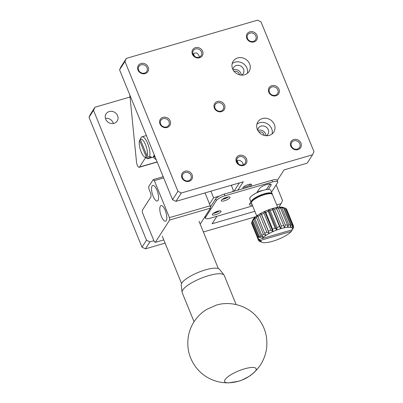 <?xml version="1.0" encoding="UTF-8"?>
<svg xmlns="http://www.w3.org/2000/svg" width="403" height="403" viewBox="0 0 403 403"><rect width="100%" height="100%" fill="white"/><g stroke="black" fill="none" stroke-linecap="round" stroke-linejoin="round"><path stroke-width="0.6" d="M142.007 247.17L89.018 117.313L90.453 114.22L94.947 107.238L93.506 110.331L146.501 240.188L142.007 247.17L145.397 248.858L165.099 243.115M203.379 231.967L255.588 216.764M105.415 118.376A6.609 5.934 -147.2 0 1 113.359 123.489M89.018 117.313L93.506 110.331M130.023 97.022L94.947 107.238M276.725 204.931L281.098 203.656L282.538 200.563L276.156 184.927M205.011 192.916L209.56 204.069L213.605 197.787L219.308 196.125A7.551 2.045 157.8 0 0 215.655 198.891L210.381 207.092M145.397 248.858L149.891 241.876L153.891 240.707M281.098 203.656L278.831 207.187M216.895 216.3L212.094 223.756L254.852 211.303M109.228 111.55A6.609 5.934 -147.2 0 1 116.477 113.888A6.609 5.934 -147.2 0 1 117.187 121.021A6.609 5.934 -147.2 0 1 108.417 122.436A6.609 5.934 -147.2 0 1 106.075 113.868A6.609 5.934 -147.2 0 1 109.228 111.55M146.501 240.188L149.891 241.876M210.915 191.193L213.605 197.787M232.617 191.682L233.322 190.161L231.322 185.254M209.56 204.069L210.25 205.752L210.487 208.134L200.185 224.144M271.506 192.15L277.561 182.745A7.551 2.045 157.8 0 0 277.753 181.869A7.551 2.045 157.8 0 0 272.554 181.934L224.945 195.803A7.551 2.045 157.8 0 0 216.346 200.573L205.565 217.328A7.551 2.045 -22.2 0 0 205.374 218.204A7.551 2.045 -22.2 0 0 210.568 218.144L252.641 205.888M251.598 203.329A6.418 1.738 -22.2 0 1 249.84 203.49M270.005 184.005L266.393 189.622M277.753 181.869L277.068 180.186A7.551 2.045 157.8 0 0 271.869 180.247L224.254 194.115A7.551 2.045 157.8 0 0 219.308 196.125M210.487 208.134L169.673 220.023L155.301 242.364L154.163 241.377L142.486 212.769L142.249 210.386L150.787 197.122A3.778 1.31 -106.2 0 0 150.309 192.357L148.939 188.992L148.697 186.614L153.19 179.632L163.18 176.721M163.663 177.899L154.329 180.615L169.436 217.64L210.25 205.752M155.301 242.364L163.784 239.891M252.283 205.011A6.418 1.738 -22.2 0 1 249.381 204.694A6.418 1.738 -22.2 0 1 249.543 203.953L250.958 201.757M256.706 192.82L259.426 188.594A6.418 1.738 -22.2 0 1 265.653 184.881A6.418 1.738 -22.2 0 1 271.154 184.483A6.418 1.738 -22.2 0 1 270.992 185.224L268.267 189.455M212.411 214.2A4.72 1.28 -22.2 0 1 216.99 211.474A4.72 1.28 -22.2 0 1 221.035 211.177A4.72 1.28 -22.2 0 1 217.146 214.144A4.72 1.28 -22.2 0 1 212.295 214.744A4.72 1.28 -22.2 0 1 212.411 214.2M221.398 200.236A4.72 1.28 -22.2 0 1 225.972 197.51A4.72 1.28 -22.2 0 1 230.017 197.213A4.72 1.28 -22.2 0 1 226.133 200.18A4.72 1.28 -22.2 0 1 221.277 200.785A4.72 1.28 -22.2 0 1 221.398 200.236M169.436 217.64L169.673 220.023M153.19 179.632L154.329 180.615M166.263 220.653A8.12 2.816 -106.2 0 0 165.648 211.499A8.12 2.816 -106.2 0 0 161.039 205.621A8.12 2.816 -106.2 0 0 160.606 214.2A8.12 2.816 -106.2 0 0 165.578 221.212A8.12 2.816 -106.2 0 0 166.263 220.653M158.021 200.457A8.12 2.816 -106.2 0 0 157.407 191.304A8.12 2.816 -106.2 0 0 152.797 185.425A8.12 2.816 -106.2 0 0 152.364 194.004A8.12 2.816 -106.2 0 0 157.336 201.016A8.12 2.816 -106.2 0 0 158.021 200.457M213.247 213.373A4.72 1.28 157.8 0 0 219.393 210.87M222.234 199.409A4.72 1.28 157.8 0 0 228.375 196.906M129.816 94.967L136.531 162.263A3.778 1.31 73.8 0 0 139.196 167.28A3.778 1.31 73.8 0 0 139.514 167.018L145.569 157.608M156.198 159.603A15.107 5.234 73.8 0 1 153.362 157.099M213.877 212.945A3.778 1.023 157.8 0 0 218.643 210.996M222.859 198.981A3.778 1.023 157.8 0 0 227.63 197.037M154.581 155.639A11.329 3.924 73.8 0 1 153.281 157.125A11.329 3.924 73.8 0 1 152.928 157.18M154.198 154.702A11.329 3.924 73.8 0 1 153.77 156.147L154.163 155.301A10.574 3.662 -106.2 0 0 154.299 154.959M153.77 156.147A11.329 3.924 73.8 0 1 153.553 156.54A11.329 3.924 73.8 0 1 152.601 157.321L148.183 158.611A11.329 3.924 73.8 0 1 146.566 158.243L144.606 156.989A9.44 3.269 73.8 0 1 140.274 149.483A9.44 3.269 73.8 0 1 139.564 140.481L146.344 157.094L148.737 158.298L150.44 157.805A11.329 3.924 -106.2 0 0 151.155 156.686L149.458 157.18L147.06 155.976L140.284 139.362L141.287 137.166A11.329 3.924 73.8 0 1 141.846 136.854A11.329 3.924 73.8 0 1 148.027 144.36A11.329 3.924 73.8 0 1 149.458 157.18M141.846 136.854L146.269 135.569A11.329 3.924 73.8 0 1 146.375 135.539M148.737 158.298A11.329 3.924 73.8 0 1 148.183 158.611M140.808 138.214L139.564 140.481M146.344 157.094A9.44 3.269 73.8 0 1 144.606 156.989M140.284 139.362A9.44 3.269 73.8 0 1 145.559 144.737A9.44 3.269 73.8 0 1 147.06 155.976M150.44 157.805L150.107 156.994M262.121 238.561A16.991 4.599 -22.2 0 1 263.446 237.276A16.991 4.599 -22.2 0 1 265.995 235.377A16.991 4.599 -22.2 0 1 269.219 233.453A16.991 4.599 -22.2 0 1 272.922 231.619A16.991 4.599 -22.2 0 1 276.861 230.002A16.991 4.599 -22.2 0 1 280.795 228.697A16.991 4.599 -22.2 0 1 284.473 227.786L285.354 225.166A18.881 5.108 -22.2 0 1 287.42 224.864L287.666 227.327L288.78 224.758A18.881 5.108 -22.2 0 1 290.407 224.763L290.175 227.347L291.399 224.879A18.881 5.108 -22.2 0 1 292.487 225.196L291.837 227.851L293.062 225.534A18.881 5.108 -22.2 0 1 293.535 226.138L292.553 228.798L293.651 226.677A18.881 5.108 -22.2 0 1 293.49 227.534L292.457 229.725L262.121 238.561L259.718 237.377L259.033 235.695A18.881 5.108 157.8 0 0 258.968 235.77L252.787 220.622A18.881 5.108 -22.2 0 1 253.875 219.494L260.746 236.324L263.446 237.276L261.743 235.463A18.881 5.108 -22.2 0 1 263.376 234.239L265.995 235.377L264.731 233.337A18.881 5.108 -22.2 0 1 266.801 232.093L269.219 233.453L268.433 231.206A18.881 5.108 -22.2 0 1 270.811 230.022L272.922 231.619L272.614 229.206A18.881 5.108 -22.2 0 1 275.153 228.158L276.861 230.002L277.012 227.463A18.881 5.108 -22.2 0 1 279.546 226.617L280.795 228.697L281.349 226.088A18.881 5.108 -22.2 0 1 283.727 225.499L284.473 227.786A16.991 4.599 -22.2 0 1 287.666 227.327A16.991 4.599 -22.2 0 1 290.175 227.347A16.991 4.599 -22.2 0 1 291.837 227.851A16.991 4.599 -22.2 0 1 292.553 228.798A16.991 4.599 -22.2 0 1 292.457 229.725M291.379 231.398A16.991 4.599 -22.2 0 1 291.026 231.78A16.991 4.599 -22.2 0 1 288.875 233.624A16.991 4.599 -22.2 0 1 285.964 235.548A16.991 4.599 -22.2 0 1 282.473 237.443A16.991 4.599 -22.2 0 1 278.624 239.181A16.991 4.599 -22.2 0 1 274.66 240.656A16.991 4.599 -22.2 0 1 270.821 241.77A16.991 4.599 -22.2 0 1 267.355 242.465A16.991 4.599 -22.2 0 1 264.484 242.682A16.991 4.599 -22.2 0 1 262.383 242.42A16.991 4.599 -22.2 0 1 262.141 242.339A16.991 4.599 -22.2 0 1 261.179 241.689L258.635 240.546A18.881 5.108 -22.2 0 1 258.58 240.43A18.881 5.108 -22.2 0 1 258.474 239.81L260.958 240.536L258.595 239.186A18.881 5.108 -22.2 0 1 258.64 239.05L261.043 240.233L291.379 231.398L292.12 229.821M262.141 242.339L259.769 241.447A18.881 5.108 -22.2 0 1 258.983 240.984L261.179 241.689A16.991 4.599 -22.2 0 1 260.958 240.536A16.991 4.599 -22.2 0 1 261.043 240.233M285.354 225.166L278.488 208.336A18.881 5.108 -22.2 0 1 280.553 208.034L287.42 224.864M288.78 224.758L281.909 207.928A18.881 5.108 -22.2 0 1 283.536 207.933L290.407 224.763M291.399 224.879L284.533 208.054A18.881 5.108 -22.2 0 1 285.43 208.291A18.881 5.108 -22.2 0 1 285.616 208.366L292.487 225.196M293.062 225.534L286.19 208.704A18.881 5.108 -22.2 0 1 286.669 209.308L293.535 226.138M293.651 226.677L293.485 226.274M258.842 240.636L258.983 240.984M258.58 240.43L251.714 223.6A18.881 5.108 -22.2 0 1 251.608 222.98L258.474 239.81M258.595 239.186L251.729 222.355A18.881 5.108 -22.2 0 1 251.875 221.982A18.881 5.108 -22.2 0 1 252.207 221.393L258.388 236.541A18.881 5.108 157.8 0 0 257.955 237.367L258.64 239.05M259.718 237.377A18.881 5.108 -22.2 0 1 260.746 236.324M261.743 235.463L254.877 218.633A18.881 5.108 -22.2 0 1 256.504 217.408L263.376 234.239M264.731 233.337L257.865 216.507A18.881 5.108 -22.2 0 1 259.935 215.262L266.801 232.093M268.433 231.206L261.567 214.376A18.881 5.108 -22.2 0 1 263.945 213.197L270.811 230.022M272.614 229.206L265.748 212.376A18.881 5.108 -22.2 0 1 268.282 211.328L275.153 228.158M277.012 227.463L270.146 210.638A18.881 5.108 -22.2 0 1 272.68 209.787L279.546 226.617M278.488 208.336L276.231 207.59L283.727 225.499M281.909 207.928L279.425 207.132L280.553 208.034M284.533 208.054L281.934 207.152A16.991 4.599 157.8 0 0 279.425 207.132A16.991 4.599 157.8 0 0 276.231 207.59A16.991 4.599 157.8 0 0 272.554 208.502L272.68 209.787M285.43 208.291L283.118 207.424A16.991 4.599 157.8 0 0 281.934 207.152L283.536 207.933M286.19 208.704L285.667 208.492M251.794 222.527L251.608 222.98M252.787 220.622L253.487 218.839L252.207 221.393M254.877 218.633L255.205 217.081A16.991 4.599 157.8 0 0 253.487 218.839A16.991 4.599 157.8 0 0 252.923 219.751L251.875 221.982M257.865 216.507L257.754 215.182A16.991 4.599 157.8 0 0 255.205 217.081L253.875 219.494M261.567 214.376L260.978 213.258A16.991 4.599 157.8 0 0 257.754 215.182L256.504 217.408M265.748 212.376L264.68 211.424A16.991 4.599 157.8 0 0 260.978 213.258L259.935 215.262M270.146 210.638L268.62 209.807A16.991 4.599 157.8 0 0 264.68 211.424L263.945 213.197M281.349 226.088L274.483 209.263L272.554 208.502A16.991 4.599 157.8 0 0 268.62 209.807L268.282 211.328M258.388 236.541L259.23 236.168M259.532 236.909L257.955 237.367M274.483 209.263A18.881 5.108 -22.2 0 1 276.856 208.668M256.726 215.892L251.497 203.077A11.329 3.068 -22.2 0 1 251.593 202.105A11.329 3.068 -22.2 0 1 264.68 194.609A11.329 3.068 -22.2 0 1 271.723 193.888A11.329 3.068 -22.2 0 1 272.473 194.518L277.702 207.328M271.723 193.888L270.569 193.46A10.382 2.811 157.8 0 0 260.58 195.354A10.382 2.811 157.8 0 0 252.117 200.991L251.593 202.105M234.168 71.422A3.803 3.415 -147.2 0 1 234.345 71.366A3.803 3.415 -147.2 0 1 239.402 74.792M258.892 132.013A3.803 3.415 -147.2 0 1 259.069 131.952A3.803 3.415 -147.2 0 1 264.126 135.378M251.437 202.608A11.329 3.068 -22.2 0 1 251.15 202.235A11.329 3.068 -22.2 0 1 264.338 193.767A11.329 3.068 -22.2 0 1 272.131 193.672A11.329 3.068 -22.2 0 1 272.186 194.14M241.226 75.114A5.662 5.088 32.8 0 0 233.664 69.709A5.662 5.088 32.8 0 0 233.115 69.9M265.95 135.705A5.662 5.088 32.8 0 0 258.388 130.295A5.662 5.088 32.8 0 0 257.844 130.486M272.131 193.672L270.756 190.307A11.329 3.068 157.8 0 0 262.963 190.397A11.329 3.068 157.8 0 0 249.779 198.87L251.15 202.235M193.228 54.672L193.626 54.047L194.538 56.279M199.299 57.115A4.645 4.171 32.8 0 0 195.853 52.838L193.934 53.398L193.626 54.047M193.934 53.398L193.178 54.566M231.967 185.063L231.524 185.753M232.944 69.573A5.662 5.088 -147.2 0 1 233.659 67.502A5.662 5.088 -147.2 0 1 236.359 65.518A5.662 5.088 -147.2 0 1 242.576 67.518A5.662 5.088 -147.2 0 1 243.185 73.633A5.662 5.088 -147.2 0 1 241.593 75.139M257.668 130.159A5.662 5.088 -147.2 0 1 258.383 128.089A5.662 5.088 -147.2 0 1 261.084 126.104A5.662 5.088 -147.2 0 1 267.3 128.104A5.662 5.088 -147.2 0 1 267.909 134.219A5.662 5.088 -147.2 0 1 266.323 135.725M243.256 164.822A4.645 4.171 32.8 0 0 237.065 160.48L238.495 163.986M243.477 186.997A3.803 1.028 157.8 0 0 246.868 186.589A3.803 1.028 157.8 0 0 250.349 184.463A3.803 1.028 157.8 0 0 250.465 184.146M239.372 182.907L233.982 191.284M237.065 160.48L236.737 160.988M247.356 73.356A9.44 8.478 32.8 0 0 244.374 64.48A9.44 8.478 32.8 0 0 234.984 62.153A9.44 8.478 32.8 0 0 232.178 63.588M272.08 133.942A9.44 8.478 32.8 0 0 269.098 125.066A9.44 8.478 32.8 0 0 259.713 122.739A9.44 8.478 32.8 0 0 256.902 124.174M293.928 140.823A4.645 4.171 32.8 0 0 291.712 142.445A4.645 4.171 32.8 0 0 292.215 147.458A4.645 4.171 32.8 0 0 297.308 149.1A4.645 4.171 32.8 0 0 299.525 147.473A4.645 4.171 32.8 0 0 299.021 142.461A4.645 4.171 32.8 0 0 293.928 140.823M271.954 86.967A4.645 4.171 32.8 0 0 269.738 88.595A4.645 4.171 32.8 0 0 270.237 93.602A4.645 4.171 32.8 0 0 275.33 95.244A4.645 4.171 32.8 0 0 277.546 93.617A4.645 4.171 32.8 0 0 277.047 88.605A4.645 4.171 32.8 0 0 271.954 86.967M249.976 33.111A4.645 4.171 32.8 0 0 247.759 34.739A4.645 4.171 32.8 0 0 248.258 39.751A4.645 4.171 32.8 0 0 253.351 41.388A4.645 4.171 32.8 0 0 255.567 39.761A4.645 4.171 32.8 0 0 255.069 34.754A4.645 4.171 32.8 0 0 249.976 33.111M198.936 57.236A4.645 4.171 32.8 0 0 201.152 55.614A4.645 4.171 32.8 0 0 199.505 49.594A4.645 4.171 32.8 0 0 193.344 50.587A4.645 4.171 32.8 0 0 193.843 55.599A4.645 4.171 32.8 0 0 198.936 57.236M141.146 64.812A4.645 4.171 32.8 0 0 138.929 66.435A4.645 4.171 32.8 0 0 139.428 71.447A4.645 4.171 32.8 0 0 144.521 73.089A4.645 4.171 32.8 0 0 146.737 71.462A4.645 4.171 32.8 0 0 146.239 66.45A4.645 4.171 32.8 0 0 141.146 64.812M163.124 118.663A4.645 4.171 32.8 0 0 160.908 120.29A4.645 4.171 32.8 0 0 161.407 125.303A4.645 4.171 32.8 0 0 166.499 126.94A4.645 4.171 32.8 0 0 168.716 125.313A4.645 4.171 32.8 0 0 168.217 120.306A4.645 4.171 32.8 0 0 163.124 118.663M217.539 102.815A4.645 4.171 32.8 0 0 215.323 104.442A4.645 4.171 32.8 0 0 215.822 109.45A4.645 4.171 32.8 0 0 220.915 111.092A4.645 4.171 32.8 0 0 223.131 109.465A4.645 4.171 32.8 0 0 222.632 104.458A4.645 4.171 32.8 0 0 217.539 102.815M239.513 156.671A4.645 4.171 32.8 0 0 237.302 158.298A4.645 4.171 32.8 0 0 237.8 163.306A4.645 4.171 32.8 0 0 242.893 164.948A4.645 4.171 32.8 0 0 245.11 163.321A4.645 4.171 32.8 0 0 244.606 158.308A4.645 4.171 32.8 0 0 239.513 156.671M185.098 172.519A4.645 4.171 32.8 0 0 182.886 174.146A4.645 4.171 32.8 0 0 183.385 179.154A4.645 4.171 32.8 0 0 188.478 180.796A4.645 4.171 32.8 0 0 190.695 179.169A4.645 4.171 32.8 0 0 190.191 174.161A4.645 4.171 32.8 0 0 185.098 172.519M256.933 192.473A5.662 1.531 -22.2 0 1 260.927 190.81A5.662 1.531 -22.2 0 1 263.073 190.367M243.81 188.423A4.72 1.28 -22.2 0 1 242.933 187.662A4.72 1.28 -22.2 0 1 246.777 185.098A4.72 1.28 -22.2 0 1 251.321 184.236A4.72 1.28 -22.2 0 1 251.512 185.042A4.72 1.28 -22.2 0 1 248.913 186.937M119.565 69.835L124.955 61.458L126.391 58.364L121.001 66.742L119.565 69.835L172.555 199.692L175.945 201.379L243.251 181.778L237.861 190.156M172.555 199.692L177.95 191.314L181.335 193.002L175.945 201.379M277.209 180.539L284.06 169.89L307.157 163.165L312.547 154.787L313.982 151.694L260.993 21.838L257.603 20.15L126.391 58.364M237.684 57.961A9.44 8.478 -147.2 0 1 248.036 61.296A9.44 8.478 -147.2 0 1 249.054 71.487A9.44 8.478 -147.2 0 1 236.526 73.507A9.44 8.478 -147.2 0 1 233.176 61.271A9.44 8.478 -147.2 0 1 237.684 57.961M262.408 118.547A9.44 8.478 -147.2 0 1 272.76 121.882A9.44 8.478 -147.2 0 1 273.778 132.073A9.44 8.478 -147.2 0 1 261.255 134.093A9.44 8.478 -147.2 0 1 257.9 121.857A9.44 8.478 -147.2 0 1 262.408 118.547M297.923 149.629A5.662 5.088 -147.2 0 1 290.412 143.342A5.662 5.088 -147.2 0 1 299.248 140.768A5.662 5.088 -147.2 0 1 297.923 149.629M275.944 95.778A5.662 5.088 -147.2 0 1 268.438 89.491A5.662 5.088 -147.2 0 1 277.274 86.917A5.662 5.088 -147.2 0 1 275.944 95.778M253.966 41.922A5.662 5.088 -147.2 0 1 246.46 35.635A5.662 5.088 -147.2 0 1 255.295 33.061A5.662 5.088 -147.2 0 1 253.966 41.922M199.55 57.77A5.662 5.088 -147.2 0 1 192.045 51.483A5.662 5.088 -147.2 0 1 200.88 48.909A5.662 5.088 -147.2 0 1 199.55 57.77M145.135 73.618A5.662 5.088 -147.2 0 1 137.63 67.331A5.662 5.088 -147.2 0 1 146.465 64.762A5.662 5.088 -147.2 0 1 145.135 73.618M167.114 127.474A5.662 5.088 -147.2 0 1 159.608 121.187A5.662 5.088 -147.2 0 1 168.444 118.613A5.662 5.088 -147.2 0 1 167.114 127.474M221.529 111.626A5.662 5.088 -147.2 0 1 214.023 105.339A5.662 5.088 -147.2 0 1 222.859 102.765A5.662 5.088 -147.2 0 1 221.529 111.626M243.508 165.482A5.662 5.088 -147.2 0 1 235.997 159.195A5.662 5.088 -147.2 0 1 244.833 156.621A5.662 5.088 -147.2 0 1 243.508 165.482M189.093 181.33A5.662 5.088 -147.2 0 1 181.582 175.043A5.662 5.088 -147.2 0 1 190.418 172.469A5.662 5.088 -147.2 0 1 189.093 181.33M124.955 61.458L177.95 191.314M181.335 193.002L312.547 154.787M272.554 208.502L280.795 228.697M268.62 209.807L276.861 230.002M264.68 211.424L272.922 231.619M260.978 213.258L269.219 233.453M254.071 372.533C249.386 376.719 244.173 379.636 238.43 381.288L228.793 382.85A16.991 4.599 -22.2 0 1 224.662 381.576A16.991 4.599 -22.2 0 1 238.662 370.901A16.991 4.599 -22.2 0 1 256.132 368.735A16.991 4.599 -22.2 0 1 254.071 372.533A16.991 4.599 -22.2 0 1 252.58 373.757M236.133 304.572L224.254 275.456A22.724 6.151 157.8 0 0 224.018 275.053A22.724 6.151 157.8 0 0 200.89 278.347A22.724 6.151 157.8 0 0 182.06 292.175A22.724 6.151 157.8 0 0 182.176 292.628L194.06 321.74M224.018 275.053L219.575 269.32A20.77 5.622 157.8 0 0 198.437 272.337A20.77 5.622 157.8 0 0 181.224 284.971L182.06 292.175M205.565 217.328L205.177 216.386M215.655 198.891L216.346 200.573M270.992 185.224L270.519 184.065M224.945 195.803L224.254 194.115M271.869 180.247L272.554 181.934M157.13 161.89L139.514 167.018M205.374 218.204L204.845 216.905M157.19 162.036L139.196 167.28M153.281 157.125L154.984 156.631M216.25 305.152C227.589 301.515 243.326 303.817 254.535 314.405C264.267 324.113 268.242 335.78 266.459 349.406C264.313 361.269 258.252 370.417 248.283 376.85L242.319 379.898C238.38 381.52 234.173 382.467 229.695 382.754C222.547 383.137 215.756 381.706 209.323 378.452C204.84 376.145 200.931 373.097 197.596 369.304C189.692 359.914 186.579 349.139 188.251 336.979C189.44 329.725 192.382 323.287 197.072 317.655C199.807 314.426 202.926 311.721 206.437 309.539L216.25 305.152M218.285 268.499L199.001 221.242M181.572 283.48L162.288 236.223"/></g></svg>
